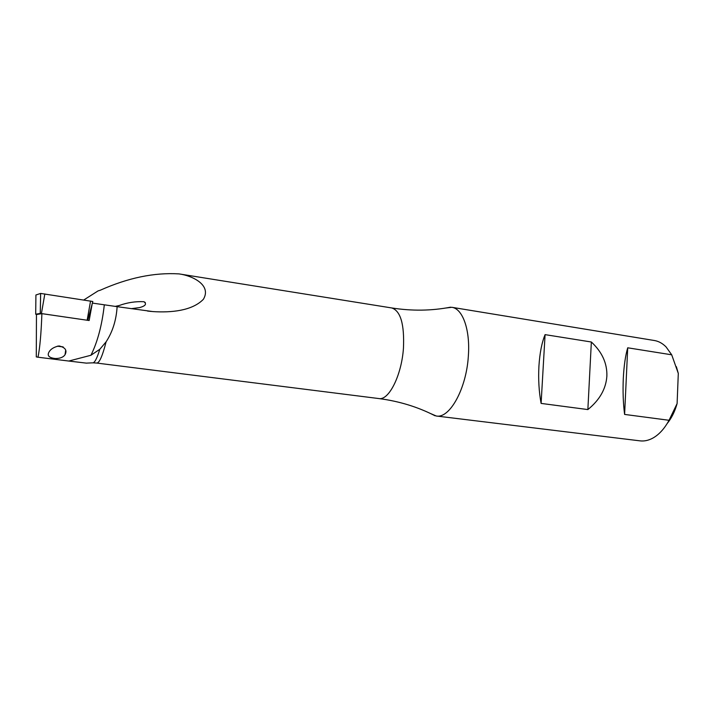 <?xml version="1.0" encoding="UTF-8"?>
<svg xmlns="http://www.w3.org/2000/svg" width="714" height="714" viewBox="0 0 714 714"><rect width="100%" height="100%" fill="white"/><g stroke="black" fill="none" stroke-linecap="round" stroke-linejoin="round"><path stroke-width="1.07" d="M131.055 308.689L139.712 307.573C145.549 305.913 146.95 303.959 143.916 301.719C135.526 301.299 127.244 302.575 119.059 305.565L115.079 306.413M55.362 358.535C60.155 358.517 63.385 357.232 65.063 354.662C67.303 350.324 65.295 347.415 59.03 345.933C54.05 346.977 50.703 349.021 48.98 352.064C46.946 355.697 49.07 357.857 55.362 358.535M445.741 308.029L451.801 307.297C462.61 308.555 470.312 329.698 468.366 355.786C466.51 388.586 449.704 418.797 436.272 416.003L430.658 413.593M538.927 366.121C539.766 353.064 541.819 342.568 545.085 334.634L591.353 342.006C602.072 351.984 607.248 363.337 606.873 376.073C606.016 388.818 599.68 399.983 587.863 409.577L541.105 403.41C538.954 391.709 538.231 379.286 538.927 366.121M677.104 403.58L669.045 420.287L624.607 414.423C623.179 403.205 622.742 391.218 623.295 378.482C623.947 365.836 625.41 355.608 627.713 347.798L671.704 354.804L678.3 373.422L677.104 403.58C674.864 411.567 671.544 418.234 667.153 423.572M451.801 307.297L654.39 340.516C658.647 341.23 662.538 343.363 666.064 346.915L671.704 354.804M83.815 299.96L98.086 290.893L100.299 290.214C128.038 277.826 154.295 272.382 179.053 273.899C192.593 275.693 211.853 285.163 203.383 299.291C192.182 310.858 171.19 312.759 152.903 311.59L117.123 306.663C116.302 320.068 112.633 331.796 106.1 341.836L99.799 349.298L90.919 355.269L68.785 361.043L37.994 357.214C39.868 348.146 41.162 333.625 41.894 313.651L89.152 320.524L92.338 303.084M92.392 303.084L117.123 306.663M37.994 357.214L36.289 356.893L36.459 314.33M37.11 314.428L41.894 313.651M86.671 363.167L68.785 361.043M669.045 420.287C664.529 428.578 659.192 434.478 653.051 437.985C648.669 440.413 644.34 441.368 640.047 440.859L436.272 416.003M676.363 366.693L678.3 373.422M624.607 414.423L627.713 347.798M541.105 403.41L545.085 334.634M587.863 409.577L591.353 342.006M37.262 314.446L35.7 314.205L35.914 294.989L40.644 293.427L92.811 301.495L87.777 320.291M35.7 314.205L40.296 313.401L87.67 320.309M63.171 346.933L57.325 346.192M57.513 346.147L63.082 346.888M179.053 273.899L391.781 307.957C400.599 310.929 404.49 324.317 403.455 348.12C401.643 375.35 388.809 400.741 378.831 398.555C399.09 401.188 417.833 406.926 435.076 415.789M90.919 355.269C97.532 342.068 101.995 325.281 104.306 304.923M99.799 349.298C96.863 358.865 94.4 363.381 92.392 362.846L86.483 363.114M106.1 341.836C102.504 355.938 99.389 363.007 96.765 363.06L378.831 398.555M87.162 320.184L90.553 301.005M41.421 313.535L44.83 293.918M40.252 313.401L40.644 293.57M65.063 354.662L65.661 350.315M147.512 311.054L151.511 311.474M93.177 362.837L96.765 363.06M391.781 307.957C411.96 311.108 431.568 310.84 450.596 307.172M145.317 302.531L143.916 301.719M40.296 313.401L40.644 293.427"/></g></svg>
